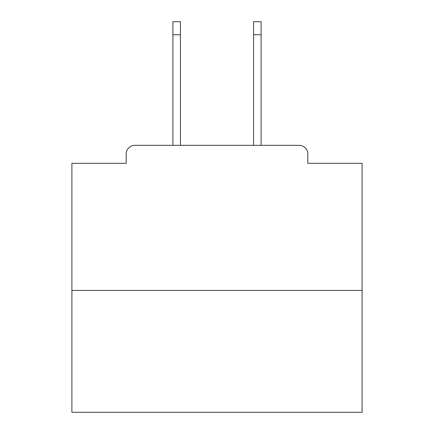 <?xml version="1.0" encoding="UTF-8"?>
<svg xmlns="http://www.w3.org/2000/svg" width="434" height="434" viewBox="0 0 434 434"><rect width="100%" height="100%" fill="white"/><g stroke="black" fill="none" stroke-linecap="round" stroke-linejoin="round"><path stroke-width="0.65" d="M307.831 163.314L307.831 154.027L307.831 163.314L362.097 163.314L362.097 412.3L71.903 412.3L71.903 163.314L126.169 163.314L126.169 154.027L126.169 163.314M362.097 290.417L71.903 290.417M307.831 154.027A8.707 8.707 0 0 0 299.124 145.325L134.876 145.325A8.707 8.707 0 0 0 126.169 154.027M299.124 145.325L261.111 145.325L261.111 34.758L253.564 34.758L253.564 21.7L261.111 21.7L261.111 34.758M172.889 34.758L172.889 21.7L180.436 21.7L180.436 34.758L172.889 34.758L172.889 145.325L134.876 145.325M180.436 34.758L180.436 145.325M253.564 145.325L253.564 34.758"/></g></svg>
